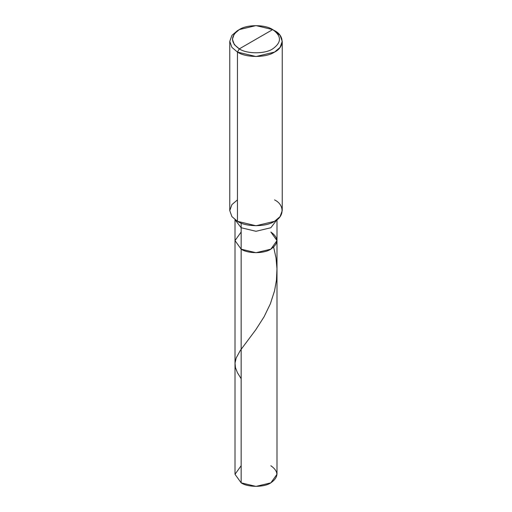 <?xml version="1.0" encoding="UTF-8"?>
<svg xmlns="http://www.w3.org/2000/svg" width="512" height="512" viewBox="0 0 512 512"><rect width="100%" height="100%" fill="white"/><g stroke="black" fill="none" stroke-linecap="round" stroke-linejoin="round"><path stroke-width="0.77" d="M270.842 232.026C278.848 237.741 278.848 243.45 270.842 249.165C264.16 253.786 247.84 253.786 241.158 249.165L241.158 227.744L241.158 249.165L235.008 240.595L241.158 249.165L256 252.717L270.842 249.165L276.992 240.595L276.992 474.285L270.842 482.848L256 486.4L241.158 482.848L241.158 249.165L235.008 240.595L241.158 232.026L235.008 240.595L241.158 249.165L256 252.717L270.842 249.165L276.992 240.595L270.842 232.026C278.848 237.741 278.848 243.45 270.842 249.165C264.16 253.786 247.84 253.786 241.158 249.165L241.158 482.848C247.84 487.475 264.16 487.475 270.842 482.848C278.848 477.139 278.848 471.424 270.842 465.715M241.158 465.715L235.008 474.285L241.158 482.848L235.008 474.285L235.008 219.174M239.302 48.87C230.298 42.445 230.298 36.019 239.302 29.594C246.816 24.39 265.184 24.39 272.698 29.594L239.302 48.87C246.816 54.074 265.184 54.074 272.698 48.87C281.702 42.445 281.702 36.019 272.698 29.594L274.554 30.662C284.557 35.482 284.557 47.264 274.554 52.083C266.202 57.862 245.798 57.862 237.446 52.083L256 56.525L274.554 52.083L280.077 47.392L282.234 41.376L280.077 35.36L272.698 29.594C281.702 36.019 281.702 42.445 272.698 48.87C265.184 54.074 246.816 54.074 239.302 48.87L272.698 29.594L256 25.6L239.302 29.594L234.33 33.818L232.39 39.232L234.33 44.646L239.302 48.87L237.446 52.083L239.302 48.87M241.158 227.744L256 231.29L270.842 227.744L276.966 219.712L270.842 227.744L256 231.29L241.158 227.744L241.158 223.098L241.158 227.744L235.034 219.712L241.158 227.744M282.234 41.376L282.234 210.605L280.077 216.621L274.554 221.318L256 225.754L237.446 221.318C245.798 227.098 266.202 227.098 274.554 221.318C284.557 216.499 284.557 204.717 274.554 199.898M237.446 199.898L231.923 204.589L229.766 210.605L231.923 216.621L237.446 221.318L237.446 52.083L237.446 221.318L231.923 216.621L229.766 210.605L229.766 41.376L231.923 47.392L237.446 52.083L231.923 47.392L229.766 41.376L231.923 35.36L237.446 30.662L231.923 35.36L229.766 41.376M241.158 378.701L237.446 372.736L235.482 367.712L235.034 363.136L236.179 357.99L240.282 350.483L255.795 329.741L264.058 316.826L270.374 303.77L274.573 290.739L276.461 280.09L276.966 268.666L276 257.869L273.645 247.162M276.992 240.595L276.992 219.174M274.554 30.662L272.698 29.594M237.446 30.662L239.302 29.594"/></g></svg>
